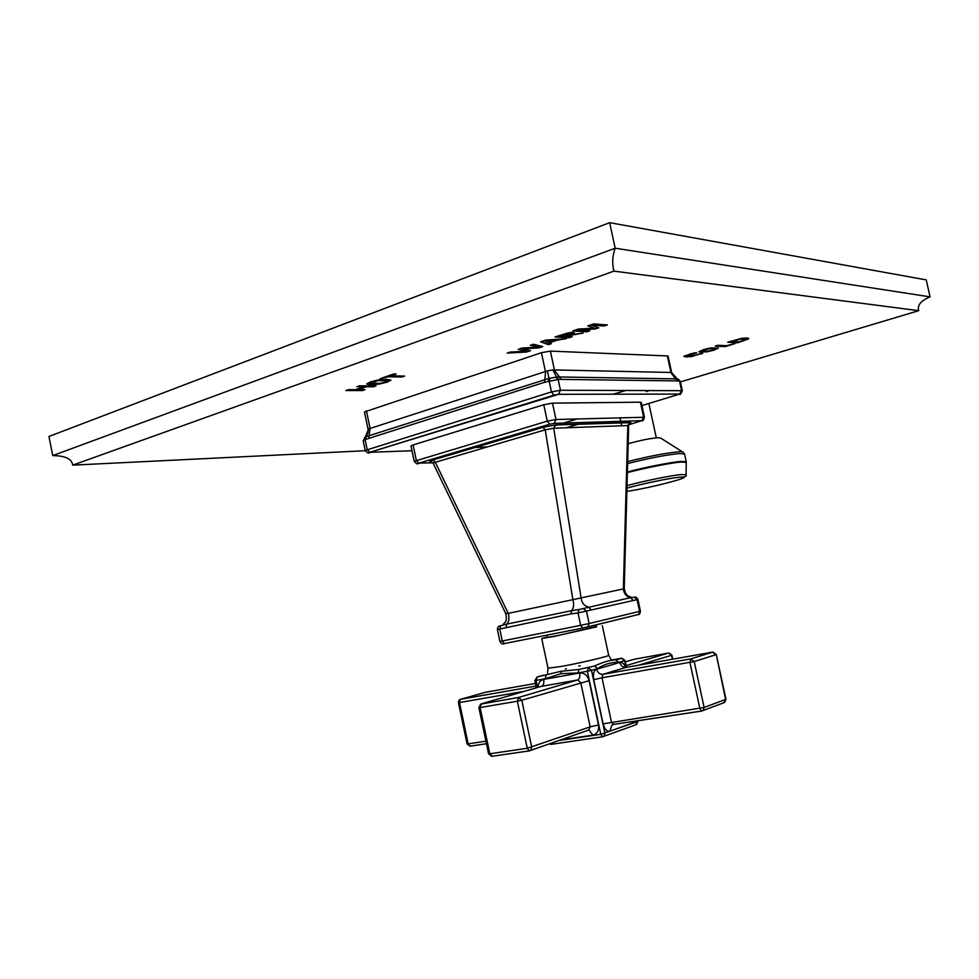 <?xml version="1.0" encoding="UTF-8"?>
<svg xmlns="http://www.w3.org/2000/svg" width="979" height="979" viewBox="0 0 979 979"><rect width="100%" height="100%" fill="white"/><g stroke="black" fill="none" stroke-linecap="round" stroke-linejoin="round"><path stroke-width="1.47" d="M357.959 389.654L366.33 386.766L373.403 386.803L376.058 385.885L359.55 385.799L356.882 386.717L363.919 386.754L355.536 389.642L348.487 389.63L345.844 390.548L362.426 390.572L365.045 389.666L357.873 389.275L366.244 386.387L374.896 385.885M357.959 386.35L363.919 386.754M346.933 390.168L363.894 389.666M680.405 381.92L918.73 310.686L613.906 271.134L72.679 465.147L365.265 450.719M379.424 384.049L387.427 382.091L390.927 380.097L386.436 379.314L378.286 379.913L370.319 381.945L366.733 383.964L370.845 384.698L379.424 384.049L390.829 379.95M401.928 377.001L404.657 376.071L390.731 375.863L396.116 374.002L393.705 373.966L380.219 378.64L387.978 376.817L401.928 377.001L403.507 376.046M526.506 352.024L530.508 350.69L523.055 348.818L538.756 347.924L542.794 346.566L533.371 344.253L530.263 345.293L538.988 347.19L522.199 348.01L518.148 349.381L526.8 351.277L510.181 352.073L507.146 353.101L526.506 352.024L529.81 350.519M548.411 344.694L551.324 343.715L549.023 342.956L557.749 340.031L566.437 338.661L545.633 340.105L540.604 341.806L548.411 344.694L550.7 343.519M569.178 337.743L572.189 336.727L565.116 336.323L583.117 333.068L570.659 334.879L574.404 333.19L572.801 332.432L568.444 332.799L554.995 336.947L569.178 337.743L571.124 336.666M586.788 331.844L572.752 330.951L578.418 329.042L594.498 328.161L587.779 325.885L593.531 323.939L607.396 324.93L604.288 325.983L591.671 325.15L598.744 327.83L595.354 328.968L577.267 330.009L589.835 330.816L586.788 331.844L588.795 330.755M701.368 353.933L702.763 353.15L701.099 353.064L697.464 354.802L688.543 356.136L687.025 355.622L696.815 352.868L694.784 352.77L683.88 356.197L685.765 356.943L691.749 356.527L702.286 353.125M706.826 351.877L713.936 350.188L718.402 348.034L710.607 347.888L703.448 349.65L698.884 351.816L706.826 351.877L718.305 347.888M715.196 346.089L725.182 346.639L734.972 343.617L726.442 345.722L717.925 345.244L715.196 346.089M737.554 342.821L748.519 338.93L747.197 337.951L741.715 338.306L727.666 342.222L737.554 342.821L748.715 338.293M364.457 411.951L541.436 352.709L550.394 351.106L667.335 355.94L668.094 356.185L671.631 372.485L552.878 369.903L547.408 370.894L370.099 428.447L367.969 428.802L364.457 411.951M613.906 271.134C611.997 263.302 612.426 255.666 615.191 248.225L52.756 455.59L48.95 436.463L609.66 222.661L926.244 279.896L930.05 296.87L615.191 248.225L609.66 222.661M72.679 465.147C72.005 458.931 65.36 455.749 52.756 455.59M918.73 310.686C917.09 305.313 920.86 300.712 930.05 296.87M366.758 383.756L379.35 383.67M370.551 383.156L372.669 381.577L378.041 380.244L387.378 380.562M385.322 382.079L379.889 383.352L370.551 383.23L378.114 380.623L387.415 380.77L385.322 382.079M390.731 375.863L394.965 373.99M381.296 378.261L387.904 376.438L401.843 376.621M523.055 348.818L538.67 347.545L542.097 346.395M530.924 345.073L538.988 347.19M518.809 349.16L526.8 351.277M508.529 352.636L526.421 351.645M549.023 342.956L557.663 339.64L564.871 338.771M541.106 341.634L548.326 344.314M544.483 340.668L554.775 340.227L547.848 342.552L544.483 340.668M544.557 341.059L554.775 340.227M566.388 335.748L580.914 333.386M570.659 334.879L574.367 332.738M555.986 336.617L569.093 337.351M560.037 335.65L567.636 333.301L571.124 333.766L564.712 336.299L560.037 335.65M560.123 336.042L567.722 333.692L571.124 333.766M577.267 330.009L595.269 328.577L598.157 327.61M591.671 325.15L604.202 325.579L606.368 324.857M588.33 325.701L594.498 328.161M573.718 330.633L586.702 331.453M683.807 356.283L691.688 356.197L701.294 353.615M686.989 355.769L689.595 354.129L695.127 352.795M698.908 351.645L706.752 351.559M702.09 351.106L709.665 348.23L713.679 348.01L715.368 348.903L707.866 351.216L703.595 351.485L702.151 350.947L709.726 348.561L715.404 348.757M725.182 346.639L734.03 343.568M716.077 345.807L725.109 346.321M728.547 341.952L737.481 342.503M731.802 341.12L740.65 338.71L745.778 339.187L739.023 341.904L731.802 341.12M731.876 341.451L740.724 339.052L745.778 339.187M682.449 451.845L660.69 438.078L658.01 437.699C649.481 438.482 639.532 440.501 628.163 443.744M577.451 418.926L563.304 423.112M557.345 424.874L554.481 425.73M641.918 405.575L679.707 394.084L558.483 394.317L369.768 452.322L367.174 449.471L365.118 439.583L363.185 440.795L365.191 450.45C369.597 455.211 367.774 451.955 369.756 452.322L411.988 450.732M679.707 394.084L679.756 394.06C679.928 395.32 680.772 394.194 682.314 390.694L680.295 381.418L679.108 380.953L558.63 379.362L544.667 382.251L365.118 439.583L365.338 437.05L363.185 440.795M368.765 428.557L365.338 437.05M368.765 438.151L369.107 435.716L365.999 436.781L365.693 439.29M547.408 370.894L548.901 378.432L369.107 435.716L370.099 428.447L366.427 410.85M552.878 369.903L556.623 377.025L548.901 378.432L548.399 381.235M558.483 394.317L560.465 390.266L558.165 379.473L555.791 377.111M369.768 452.322L553.967 395.137L558.519 394.292L679.756 394.06L681.568 390.523L679.524 381.064L677.48 378.897L559.474 376.976L556.623 377.025L558.63 379.362M671.582 372.595L679.108 380.953M553.967 395.137L551.458 391.918L549.158 381.125L549.978 378.163M640.401 402.185L641.233 402.357L644.439 417.262L555.999 419.514L547.273 421.154L414.203 461.305C418.743 466.126 416.577 462.639 418.767 463.153L416.308 460.326L413.089 444.931L543.786 404.755L552.511 403.128L640.401 402.185L643.631 417.115L641.894 420.64C642.616 421.606 643.472 420.481 644.439 417.262M414.203 461.305L410.984 445.947L413.089 444.931M629.375 423.638C631.382 422.867 631.492 422.487 629.705 422.512L555.668 424.935L542.917 427.346L432.963 459.983C429.218 461.17 428.79 461.721 431.678 461.635M432.963 459.983L435.312 462.284L433.073 463.055L505.617 613.343L508.236 613.392C509.533 618.153 509.031 621.726 506.755 624.137L571.565 610.688L579.054 609.525L578.014 612.952L637.929 599.466C636.534 597.312 635.481 596.566 634.784 597.214M542.917 427.346L545.217 429.83L435.312 462.284L508.236 613.392L572.85 599.662C574.171 604.557 573.743 608.24 571.565 610.688L570.99 613.857L578.014 612.952L580.657 625.361L499.914 641.453L497.418 629.558L570.99 613.857M555.668 424.935L553.698 428.227L545.217 429.83L572.85 599.662L581.11 597.9C581.771 602.942 584.23 605.989 588.489 607.066L590.888 609.587M629.705 422.512L627.808 425.559L553.698 428.227L581.11 597.9L623.366 588.93C623.99 593.751 626.376 596.664 630.537 597.667L634.38 597.202M433.073 463.055L430.209 461.17L433.012 459.983L542.966 427.346L555.558 424.972L630.488 422.671L627.808 425.559L623.366 588.93L624.247 588.195C625.691 597.777 630.476 595.978 631.137 597.435M506.119 627.233L506.755 624.137L500.024 625.899M579.054 609.525L630.537 597.667L632.862 600.078M583.362 608.608L586.47 611.141L589.101 623.537L580.657 625.361L582.664 628.041L587.877 626.841L589.101 623.537L639.593 611.373L637.072 599.637L634.221 597.214M500.685 625.789L499.767 629.069L502.288 641.037L504.32 643.582L582.982 628.016L638.394 614.518L640.425 611.141L637.929 599.466M596.125 624.835L596.566 626.878L558.177 635.493L547.506 637.317L547.041 635.114M547.42 636.937L541.73 638.541L554.86 636.301L596.48 626.511M559.082 740.491L600.788 734.311L587.376 671.251L591.524 670.321L588.379 667.764L587.376 671.251L578.002 672.916L579.017 669.452L594.486 666.014C603.505 661.914 610.59 659.883 615.742 659.919L612.34 659.932L621.506 658.267L624.59 660.727L626.022 667.433M637.892 720.715L637.598 721.547L600.788 734.311L602.599 736.795L603.97 736.367L604.936 733.344L591.524 670.321L597.618 668.559L594.486 666.014L579.017 669.452L561.065 671.276L537.165 676.966L534.864 680.527L536.1 680.381L537.165 676.966L543.455 675.204L546.16 675.351L545.107 678.777L536.1 680.381L537.593 687.442M578.002 672.916L560.967 673.687L561.065 671.276M597.618 668.559C604.324 664.141 611.398 662.085 618.838 662.391L625.018 660.556L626.474 667.348M637.427 720.777L635.958 724.729M621.787 658.231L615.742 659.919L618.838 662.391M551.14 744.346L602.672 736.795M470.201 746.169L468.146 743.893L485.914 741.176M458.441 702.702C458.906 700.291 459.457 699.226 460.093 699.495L459.518 702.579L468.146 743.893L467.069 743.942L458.441 702.702L524.291 691.321M668.841 652.993L671.545 655.33L672.389 659.234M625.3 661.841L634.637 659.136M613.772 724.374L611.422 721.964L602.012 677.798L602.991 674.311L626.083 667.421L712.565 652.136L715.918 654.706L694.197 661.547L690.795 658.904L689.938 662.502L699.85 708.429L701.625 711.035L703.13 710.534L704.109 707.45L603.125 723.873C604.594 729.257 606.845 731.692 609.88 731.191L632.801 722.918L634.673 721.205M603.125 723.873L593.715 679.659L602.012 677.798L694.197 661.547L704.109 707.45L725.598 699.434L716.273 654.547L725.953 699.226L723.799 702.751M492.045 756.29L529.358 750.893M541.106 686.414L577.598 679.977L518.552 697.464L517.353 701.221L521.807 700.23L518.552 697.464L480.652 704.121L478.902 707.658L480.126 707.548L481.374 703.84L541.534 686.291C543.504 685.324 544.214 683.036 543.663 679.402L579.641 672.989C584.304 672.72 587.449 675.29 589.077 680.686L598.487 724.937C599.197 730.505 597.312 733.895 592.846 735.119L560.832 739.867M492.364 756.277L489.818 753.769L527.265 748.274L529.247 750.893L530.704 750.465L531.719 747.246L521.807 700.23L589.077 680.686M579.641 672.989C580.217 676.685 579.531 679.022 577.598 679.977L580.743 682.559L590.166 726.859L527.265 748.274L517.353 701.221L480.126 707.548L489.818 753.769L488.57 753.806L491.801 756.326L529.247 750.893L588.073 730.285M626.23 390.401L613.148 394.207M649.615 390.45L646.311 391.637M626.878 491.36C651.708 487.836 699.508 475.121 679.548 477.226C669.746 478.082 641.551 483.92 626.964 488.117C641.747 483.859 669.807 478.07 679.805 477.14C684.688 477.262 686.781 476.443 686.095 474.693L686.23 461.77L684.554 454.011L683.342 452.408C683.44 451.796 681.776 451.6 678.349 451.833C665.487 453.057 648.6 456.312 627.686 461.574M627.625 463.544C649.028 458.172 666.307 454.843 679.463 453.558L684.554 454.011M686.23 461.77L681.164 461.415C671.288 462.112 645.271 467.216 627.404 471.976M627.38 472.637C645.222 467.876 671.349 462.749 681.237 462.039L686.291 462.357M686.095 474.693L681.396 474.534C671.374 475.39 643.301 481.105 627.025 485.621M544.667 382.251L545.511 371.861L541.436 352.709M561.138 379.228L554.481 370.233L550.394 351.106M677.113 380.782L670.994 372.828L667.335 355.94M475.035 447.489L487.591 446.852M369.536 452.91L368.312 452.836M566.266 427.774L578.491 424.188M682.314 390.694L560.465 390.266L551.458 391.918L365.191 450.45M628.775 424.776L641.796 420.664L554.09 423.405L549.733 424.225L418.816 463.153L432.926 462.786M418.449 463.703L417.225 463.642M641.796 420.664L554.2 423.369L555.999 419.514L552.511 403.128M554.09 423.405L549.684 424.225L547.273 421.154L543.786 404.755M418.816 463.153L549.684 424.225M640.425 611.141C640.021 613.723 639.348 614.849 638.394 614.518L587.388 627.049M582.909 628.029L504.32 643.582C502.839 644.598 501.37 643.888 499.914 641.453M541.73 638.541L548.007 668.204L561.261 666.466C580.29 663.052 610.015 656.028 608.669 655.306L602.33 625.667M560.967 673.687L545.107 678.777M538.083 687.295C538.291 682.95 540.151 680.307 543.663 679.402M712.834 652.1L690.795 658.904L602.991 674.311C599.858 674.482 597.753 672.781 596.676 669.195C593.837 670.603 592.846 674.09 593.715 679.659M596.676 669.195L619.878 662.453C622.154 662.073 624.076 663.738 625.654 667.47M578.748 666.014L580.094 665.769M565.336 669.049L566.315 668.767M551.41 744.334L549.892 743.722M536.223 686.952L536.027 687.894M470.458 746.145L486.453 743.722M536.027 686.059L460.668 699.287L485.547 692.263L535.476 683.44M638.614 665.206L671.912 655.184L672.769 659.173M626.107 665.61L668.596 653.03L634.074 659.283M632.642 721.511L632.801 722.918M613.38 724.46L611.863 725.133L609.88 731.191M626.279 667.384L626.083 667.421C622.999 667.605 620.931 665.94 619.878 662.453M613.674 724.411L701.71 711.048M588.648 730.163L590.166 726.859L598.487 724.937M587.853 730.371L589.187 730.163L592.846 735.119M620.001 417.764L620.759 421.325M621.078 422.793L621.714 425.779M648.881 403.532L656.297 437.821M364.384 437.797C367.37 435.496 368.557 432.498 367.969 428.802M678.508 379.289L680.295 381.418M675.571 378.053C675.216 377.307 674.445 378.922 671.631 372.485L671.631 372.485M628.665 425.51L624.247 588.195M503.108 624.773C503.647 622.289 508.015 623.427 505.617 613.343M499.584 626.107C498.433 625.948 497.711 627.098 497.418 629.558M611.043 659.43L608.669 655.306M638.014 721.315L636.631 724.472L602.599 736.795L550.932 744.383L549.231 743.954M625.018 660.556L621.898 658.231M534.864 680.527L536.394 687.784M548.007 668.204L547.506 672.94M486.453 743.697L470.006 746.194L467.069 743.942M668.938 652.993L671.912 655.184M614.2 724.313L701.625 711.035L724.631 702.445L725.953 699.226M625.336 667.482L624.418 667.397M716.273 654.547L713.018 652.1M478.902 707.658L488.57 753.806"/></g></svg>
